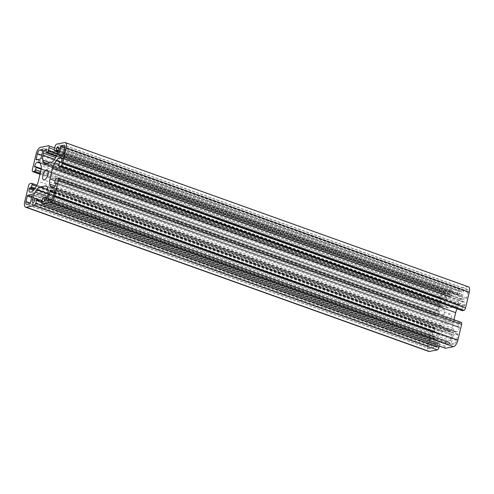 <?xml version="1.0" encoding="UTF-8"?>
<svg xmlns="http://www.w3.org/2000/svg" width="494" height="494" viewBox="0 0 494 494"><rect width="100%" height="100%" fill="white"/><g stroke="black" fill="none" stroke-linecap="round" stroke-linejoin="round"><path stroke-width="0.37" stroke-dasharray="2.47 1.85" d="M444.118 302.452L446.045 294.362A0.79 0.34 -70.3 0 0 445.934 293.695A0.79 0.34 -70.3 0 0 445.847 293.689L443.069 294.239A3.477 1.488 -70.3 0 0 440.636 297.863L439.314 303.402A0.79 0.34 -70.3 0 0 439.425 304.076A0.79 0.34 -70.3 0 0 439.512 304.076L443.563 303.273A0.79 0.34 -70.3 0 0 444.118 302.452L40.953 158.216M462.026 299.611L466.077 298.808A0.79 0.34 -70.3 0 0 466.626 297.987L467.948 292.442A3.477 1.488 -70.3 0 0 467.472 289.496A3.477 1.488 -70.3 0 0 467.083 289.478L464.304 290.027A0.79 0.34 -70.3 0 0 463.755 290.849L461.828 298.938A0.79 0.34 -70.3 0 0 461.933 299.605A0.79 0.34 -70.3 0 0 462.026 299.611L58.86 155.382M453.047 335.784L451.121 343.867A0.79 0.34 -70.3 0 0 451.232 344.54A0.79 0.34 -70.3 0 0 451.318 344.546L454.097 343.991A3.477 1.488 -70.3 0 0 456.53 340.372L457.852 334.827A0.79 0.34 -70.3 0 0 457.74 334.16A0.79 0.34 -70.3 0 0 457.654 334.154L453.603 334.957A0.79 0.34 -70.3 0 0 453.047 335.784L54.099 193.055M435.14 338.618L431.089 339.427A0.79 0.34 -70.3 0 0 430.533 340.249L429.218 345.788A3.477 1.488 -70.3 0 0 429.694 348.733A3.477 1.488 -70.3 0 0 430.083 348.758L432.855 348.208A0.79 0.34 -70.3 0 0 433.411 347.381L435.338 339.298A0.79 0.34 -70.3 0 0 435.233 338.625A0.79 0.34 -70.3 0 0 435.14 338.618L32.135 194.445M446.033 319.624A5.372 2.303 -70.3 0 0 446.774 324.175A5.372 2.303 -70.3 0 0 450.75 319.89A5.372 2.303 -70.3 0 0 450.392 314.061A5.372 2.303 -70.3 0 0 446.033 319.624M461.303 322.366A2.371 1.019 -70.3 0 0 461.038 322.354L459.537 322.65A1.581 0.679 -70.3 0 0 458.432 324.299L457.895 326.546A0.79 0.34 -70.3 0 0 458.006 327.213A0.79 0.34 -70.3 0 0 458.092 327.219L459.216 326.997A0.79 0.34 109.7 0 1 459.303 327.003A0.79 0.34 109.7 0 1 459.414 327.67A3.952 1.692 109.7 0 1 456.647 331.789L455.666 331.98A7.898 3.39 109.7 0 1 454.789 331.931A7.898 3.39 109.7 0 1 453.535 330.313L452.967 328.368A7.898 3.39 109.7 0 1 453.128 323.292L453.974 319.748M439.296 346.084L439.691 344.423A1.581 0.679 -70.3 0 0 439.475 343.083A1.581 0.679 -70.3 0 0 439.302 343.077L438.172 343.299A0.79 0.34 -70.3 0 0 437.622 344.12L437.085 346.368A0.79 0.34 109.7 0 1 436.529 347.189A3.952 1.692 109.7 0 1 436.091 347.165A3.952 1.692 109.7 0 1 435.547 343.818L436.017 341.86A7.898 3.39 109.7 0 1 438.376 336.346L439.969 333.975A7.898 3.39 109.7 0 1 443.149 331.252L448.484 330.196A7.898 3.39 109.7 0 1 449.361 330.245A7.898 3.39 109.7 0 1 450.614 331.863L451.183 333.808A7.898 3.39 109.7 0 1 451.022 338.884L450.559 340.841A3.952 1.692 109.7 0 1 447.786 344.96A0.79 0.34 109.7 0 1 447.7 344.954A0.79 0.34 109.7 0 1 447.589 344.287L448.126 342.039A0.79 0.34 -70.3 0 0 448.015 341.366A0.79 0.34 -70.3 0 0 447.928 341.366L446.804 341.589A1.581 0.679 -70.3 0 0 445.699 343.231L444.983 346.226A2.371 1.019 -70.3 0 0 445.31 348.239M468.429 286.823A6.317 2.711 -70.3 0 0 467.725 286.779L459.846 288.342A2.371 1.019 -70.3 0 0 458.185 290.812L457.469 293.807A1.581 0.679 -70.3 0 0 457.691 295.146A1.581 0.679 -70.3 0 0 457.864 295.159L458.988 294.937A0.79 0.34 -70.3 0 0 459.544 294.109L460.081 291.861A0.79 0.34 109.7 0 1 460.63 291.04A3.952 1.692 109.7 0 1 461.069 291.065A3.952 1.692 109.7 0 1 461.618 294.412L461.149 296.369A7.898 3.39 109.7 0 1 458.79 301.883L457.191 304.261A7.898 3.39 109.7 0 1 454.017 306.978L448.676 308.04A7.898 3.39 109.7 0 1 447.799 307.99A7.898 3.39 109.7 0 1 446.545 306.373L445.977 304.428A7.898 3.39 109.7 0 1 446.144 299.352L446.607 297.388A3.952 1.692 109.7 0 1 449.379 293.275A0.79 0.34 109.7 0 1 449.466 293.282A0.79 0.34 109.7 0 1 449.571 293.949L449.04 296.196A0.79 0.34 -70.3 0 0 449.145 296.863A0.79 0.34 -70.3 0 0 449.237 296.869L450.361 296.647A1.581 0.679 -70.3 0 0 451.467 294.998L452.183 292.003A2.371 1.019 -70.3 0 0 451.856 289.997A2.371 1.019 -70.3 0 0 451.59 289.978L443.711 291.546A6.317 2.711 -70.3 0 0 439.283 298.129L435.535 313.857A2.371 1.019 -70.3 0 0 435.862 315.864A2.371 1.019 -70.3 0 0 436.128 315.882L437.628 315.58A1.581 0.679 -70.3 0 0 438.734 313.937L439.271 311.689A0.79 0.34 -70.3 0 0 439.16 311.016A0.79 0.34 -70.3 0 0 439.073 311.016L437.95 311.239A0.79 0.34 109.7 0 1 437.857 311.232A0.79 0.34 109.7 0 1 437.752 310.565A3.952 1.692 109.7 0 1 440.518 306.447L441.5 306.249A7.898 3.39 109.7 0 1 442.377 306.305A7.898 3.39 109.7 0 1 443.631 307.916L444.199 309.862A7.898 3.39 109.7 0 1 444.038 314.944L441.5 325.595A7.898 3.39 109.7 0 1 439.135 331.11L437.542 333.487A7.898 3.39 109.7 0 1 434.362 336.204L433.38 336.402A3.952 1.692 109.7 0 1 432.942 336.377A3.952 1.692 109.7 0 1 432.398 333.03A0.79 0.34 109.7 0 1 432.954 332.203L434.078 331.98A0.79 0.34 -70.3 0 0 434.634 331.159L435.165 328.911A1.581 0.679 -70.3 0 0 434.948 327.571A1.581 0.679 -70.3 0 0 434.776 327.565L433.275 327.862A2.371 1.019 -70.3 0 0 431.614 330.332L427.866 346.059A6.317 2.711 -70.3 0 0 428.736 351.413M457.049 308.812A7.898 3.39 109.7 0 1 458.031 307.12L459.624 304.749A7.898 3.39 109.7 0 1 462.804 302.025L463.78 301.834A3.952 1.692 109.7 0 1 464.218 301.859A3.952 1.692 109.7 0 1 464.768 305.206A0.79 0.34 109.7 0 1 464.212 306.027L463.088 306.249A0.79 0.34 -70.3 0 0 462.532 307.077L462.001 309.318A1.581 0.679 -70.3 0 0 462.075 310.553M42.879 150.133L446.045 294.362M443.563 303.273L40.397 159.043M439.512 304.076L36.346 159.846M439.314 303.402L37.433 159.63M440.636 297.863L41.687 155.135M443.069 294.239L42.669 150.997M445.847 293.689L42.842 149.515M62.911 154.573L466.077 298.808M461.828 298.938L59.947 155.165M463.755 290.849L64.807 148.126M464.304 290.027L64.949 147.156M467.083 289.478L64.615 145.495M467.948 292.442L64.782 148.212M466.626 297.987L63.467 153.751M49.239 200.095L451.121 343.867M453.603 334.957L54.328 192.117M457.654 334.154L54.649 189.98M457.852 334.827L54.686 190.598M456.53 340.372L53.364 196.137M454.097 343.991L50.931 199.761M451.318 344.546L48.153 200.311M31.814 196.581L431.089 339.427M435.338 339.298L32.172 195.062M433.411 347.381L30.245 203.151M432.855 348.208L29.696 203.973M430.083 348.758L26.917 204.522M429.218 345.788L30.27 203.065M430.533 340.249L31.585 197.526M57.872 178.118L461.038 322.354M444.983 346.226L41.817 201.997M445.699 343.231L42.533 199.002M446.804 341.589L43.639 197.353M447.928 341.366L46.973 197.921M448.126 342.039L46.739 198.44M447.589 344.287L45.318 200.373M447.786 344.96L44.621 200.725M450.559 340.841L47.393 196.612M451.022 338.884L47.856 194.648M451.183 333.808L48.023 189.573M450.614 331.863L47.455 187.627M448.484 330.196L46.911 186.528M443.149 331.252L48.109 189.931M439.969 333.975L48.041 193.759M438.376 336.346L47.424 196.482M436.017 341.86L36.223 198.835M435.547 343.818L34.358 200.292M436.529 347.189L33.37 202.96M437.085 346.368L33.919 202.139M437.622 344.12L34.456 199.891M438.172 343.299L35.012 199.063M439.302 343.077L36.136 198.841M439.691 344.423L41.799 202.077M427.866 346.059L24.7 201.824M431.614 330.332L28.448 186.096M433.275 327.862L30.109 183.626M434.776 327.565L31.61 183.33M435.165 328.911L36.371 186.244M434.634 331.159L35.074 188.214M434.078 331.98L34.518 189.041M432.954 332.203L34.172 189.542M432.398 333.03L33.549 190.338M433.38 336.402L30.22 192.166M434.362 336.204L31.196 191.975M437.542 333.487L34.376 189.251M439.135 331.11L35.969 186.88M441.5 325.595L38.334 181.366M444.038 314.944L40.872 170.708M444.199 309.862L41.033 165.632M443.631 307.916L40.465 163.687M441.5 306.249L39.921 162.588M440.518 306.447L40.323 163.273M437.752 310.565L35.871 166.787M437.95 311.239L34.784 167.003M439.073 311.016L41.218 168.682L439.16 311.016M439.271 311.689L41.15 169.257M438.734 313.937L40.675 171.529M437.628 315.58L40.23 173.413M436.128 315.882L40.045 174.178M435.535 313.857L32.369 169.621M439.283 298.129L36.118 153.9M443.711 291.546L40.545 147.311M451.59 289.978L48.424 145.749M452.183 292.003L54.291 149.657M451.467 294.998L57.421 154.029M450.361 296.647L56.68 155.808M449.237 296.869L56.409 156.332M449.04 296.196L45.874 151.961M449.571 293.949L46.411 149.713M449.379 293.275L46.368 149.095M446.607 297.388L55.699 157.543M446.144 299.352L54.55 159.253M445.977 304.428L50.271 162.859M446.545 306.373L47.14 163.483M448.676 308.04L45.516 163.804M454.017 306.978L50.851 162.748M457.191 304.261L54.031 160.025M458.79 301.883L55.624 157.654M461.149 296.369L57.983 152.14L457.691 295.146M461.618 294.412L58.453 150.182M460.63 291.04L58.261 147.095M460.081 291.861L58.638 148.249M459.544 294.109L58.354 150.584M458.988 294.937L58.131 151.528M457.864 295.159L57.996 152.103M457.469 293.807L54.309 149.577M458.185 290.812L55.019 146.582M459.846 288.342L56.68 144.112M467.725 286.779L64.56 142.55M462.001 309.318L58.835 165.089M462.532 307.077L59.366 162.841M463.088 306.249L59.922 162.02M464.212 306.027L61.046 161.797M464.768 305.206L61.602 160.97M463.78 301.834L61.41 157.882M462.804 302.025L61.713 158.537M459.624 304.749L60.398 161.921M458.031 307.12L59.002 164.372M453.128 323.292L55.069 180.884M452.967 328.368L55.161 186.053M453.535 330.313L53.945 187.362M455.666 331.98L52.5 187.751M456.647 331.789L53.482 187.553M459.414 327.67L56.248 183.435M459.216 326.997L56.211 182.817M458.092 327.219L56.242 183.459M457.895 326.546L54.729 182.311M458.432 324.299L55.266 180.063M459.537 322.65L56.372 178.42M439.425 304.076L36.26 159.84M445.934 293.695L42.768 149.46M461.933 299.605L58.767 155.375M467.472 289.496L64.306 145.267M457.74 334.16L54.575 189.924M451.232 344.54L48.066 200.305M435.233 338.625L32.067 194.395M429.694 348.733L26.528 204.504M450.392 314.061L47.226 169.825M446.774 324.175L43.608 179.94M448.015 341.366L46.979 197.896M447.7 344.954L44.534 200.718M449.361 330.245L46.201 186.01M436.091 347.165L32.931 202.935M439.475 343.083L42.076 200.916M434.948 327.571L36.951 185.188M432.942 336.377L29.782 192.141M442.377 306.305L39.211 162.069M437.857 311.232L34.697 166.997M435.862 315.864L40.026 174.252M451.856 289.997L54.704 147.916M449.145 296.863L56.396 156.357M449.466 293.282L46.3 149.046M447.799 307.99L44.639 163.755M461.069 291.065L57.909 146.835M464.218 301.859L61.058 157.623M454.789 331.931L51.623 187.695M459.303 327.003L56.143 182.768M458.006 327.213L56.236 183.484"/><path stroke-width="0.74" d="M42.879 150.133L40.953 158.216A0.79 0.34 109.7 0 1 40.397 159.043L36.346 159.846A0.79 0.34 109.7 0 1 36.26 159.84A0.79 0.34 109.7 0 1 36.148 159.173L37.47 153.628A3.477 1.488 109.7 0 1 39.903 150.009L42.682 149.454A0.79 0.34 109.7 0 1 42.768 149.46A0.79 0.34 109.7 0 1 42.879 150.133M62.911 154.573L58.86 155.382A0.79 0.34 109.7 0 1 58.767 155.375A0.79 0.34 109.7 0 1 58.663 154.702L60.589 146.619A0.79 0.34 109.7 0 1 61.145 145.792L63.917 145.242A3.477 1.488 109.7 0 1 64.306 145.267A3.477 1.488 109.7 0 1 64.782 148.212L63.467 153.751A0.79 0.34 109.7 0 1 62.911 154.573M47.955 199.638L49.882 191.549A0.79 0.34 109.7 0 1 50.437 190.727L54.488 189.924A0.79 0.34 109.7 0 1 54.575 189.924A0.79 0.34 109.7 0 1 54.686 190.598L53.364 196.137A3.477 1.488 109.7 0 1 50.931 199.761L48.153 200.311A0.79 0.34 109.7 0 1 48.066 200.305A0.79 0.34 109.7 0 1 47.955 199.638L49.239 200.095M27.923 195.192L31.974 194.389A0.79 0.34 109.7 0 1 32.067 194.395A0.79 0.34 109.7 0 1 32.172 195.062L30.245 203.151A0.79 0.34 109.7 0 1 29.696 203.973L26.917 204.522A3.477 1.488 109.7 0 1 26.528 204.504A3.477 1.488 109.7 0 1 26.052 201.558L27.374 196.013A0.79 0.34 109.7 0 1 27.923 195.192L31.814 196.581M42.867 175.389A5.372 2.303 109.7 0 1 47.226 169.825A5.372 2.303 109.7 0 1 47.585 175.66A5.372 2.303 109.7 0 1 43.608 179.94A5.372 2.303 109.7 0 1 42.867 175.389M42.144 204.003L445.31 348.239A2.371 1.019 -70.3 0 0 445.576 348.251L453.455 346.689A6.317 2.711 -70.3 0 0 457.882 340.1L461.631 324.379A2.371 1.019 -70.3 0 0 461.303 322.366L58.138 178.136A2.371 1.019 109.7 0 1 58.465 180.143L54.717 195.871A6.317 2.711 109.7 0 1 50.289 202.454L42.41 204.022A2.371 1.019 109.7 0 1 42.144 204.003A2.371 1.019 109.7 0 1 41.817 201.997L42.533 199.002A1.581 0.679 109.7 0 1 43.639 197.353L44.763 197.131A0.79 0.34 109.7 0 1 44.855 197.137A0.79 0.34 109.7 0 1 44.96 197.804L44.429 200.051A0.79 0.34 -70.3 0 0 44.534 200.718A0.79 0.34 -70.3 0 0 44.621 200.725A3.952 1.692 -70.3 0 0 47.393 196.612L47.856 194.648A7.898 3.39 -70.3 0 0 48.023 189.573L47.455 187.627A7.898 3.39 -70.3 0 0 46.201 186.01A7.898 3.39 -70.3 0 0 45.325 185.96L39.983 187.022A7.898 3.39 -70.3 0 0 36.809 189.739L35.21 192.117A7.898 3.39 -70.3 0 0 32.851 197.631L32.382 199.588A3.952 1.692 -70.3 0 0 32.931 202.935A3.952 1.692 -70.3 0 0 33.37 202.96A0.79 0.34 -70.3 0 0 33.919 202.139L34.456 199.891A0.79 0.34 109.7 0 1 35.012 199.063L36.136 198.841A1.581 0.679 109.7 0 1 36.309 198.854A1.581 0.679 109.7 0 1 36.531 200.194L35.815 203.188A2.371 1.019 109.7 0 1 34.154 205.658L26.275 207.221A6.317 2.711 109.7 0 1 25.571 207.177A6.317 2.711 109.7 0 1 24.7 201.824L28.448 186.096A2.371 1.019 109.7 0 1 30.109 183.626L31.61 183.33A1.581 0.679 109.7 0 1 31.783 183.342A1.581 0.679 109.7 0 1 31.999 184.682L31.468 186.923A0.79 0.34 109.7 0 1 30.912 187.751L29.788 187.973A0.79 0.34 -70.3 0 0 29.232 188.794A3.952 1.692 -70.3 0 0 29.782 192.141A3.952 1.692 -70.3 0 0 30.22 192.166L31.196 191.975A7.898 3.39 -70.3 0 0 34.376 189.251L35.969 186.88A7.898 3.39 -70.3 0 0 38.334 181.366L40.872 170.708A7.898 3.39 -70.3 0 0 41.033 165.632L40.465 163.687A7.898 3.39 -70.3 0 0 39.211 162.069A7.898 3.39 -70.3 0 0 38.334 162.02L37.353 162.211A3.952 1.692 -70.3 0 0 34.586 166.33A0.79 0.34 -70.3 0 0 34.697 166.997A0.79 0.34 -70.3 0 0 34.784 167.003L35.908 166.781A0.79 0.34 109.7 0 1 35.994 166.787A0.79 0.34 109.7 0 1 36.105 167.454L35.568 169.701A1.581 0.679 109.7 0 1 34.463 171.35L32.962 171.646A2.371 1.019 109.7 0 1 32.697 171.634A2.371 1.019 109.7 0 1 32.369 169.621L36.118 153.9A6.317 2.711 109.7 0 1 40.545 147.311L48.424 145.749A2.371 1.019 109.7 0 1 48.69 145.761A2.371 1.019 109.7 0 1 49.017 147.774L48.301 150.769A1.581 0.679 109.7 0 1 47.196 152.411L46.072 152.634A0.79 0.34 109.7 0 1 45.985 152.634A0.79 0.34 109.7 0 1 45.874 151.961L46.411 149.713A0.79 0.34 -70.3 0 0 46.3 149.046A0.79 0.34 -70.3 0 0 46.214 149.04A3.952 1.692 -70.3 0 0 43.441 153.159L42.978 155.116A7.898 3.39 -70.3 0 0 42.817 160.192L43.386 162.137A7.898 3.39 -70.3 0 0 44.639 163.755A7.898 3.39 -70.3 0 0 45.516 163.804L50.851 162.748A7.898 3.39 -70.3 0 0 54.031 160.025L55.624 157.654A7.898 3.39 -70.3 0 0 57.983 152.14L58.453 150.182A3.952 1.692 -70.3 0 0 57.909 146.835A3.952 1.692 -70.3 0 0 57.471 146.811A0.79 0.34 -70.3 0 0 56.915 147.632L56.378 149.88A0.79 0.34 109.7 0 1 55.828 150.701L54.698 150.923A1.581 0.679 109.7 0 1 54.525 150.917A1.581 0.679 109.7 0 1 54.309 149.577L55.019 146.582A2.371 1.019 109.7 0 1 56.68 144.112L64.56 142.55A6.317 2.711 109.7 0 1 65.264 142.587A6.317 2.711 109.7 0 1 66.134 147.941L62.386 163.668A2.371 1.019 109.7 0 1 60.725 166.138L59.224 166.435A1.581 0.679 109.7 0 1 59.052 166.429A1.581 0.679 109.7 0 1 58.835 165.089L59.366 162.841A0.79 0.34 109.7 0 1 59.922 162.02L61.046 161.797A0.79 0.34 -70.3 0 0 61.602 160.97A3.952 1.692 -70.3 0 0 61.058 157.623A3.952 1.692 -70.3 0 0 60.62 157.598L59.638 157.796A7.898 3.39 -70.3 0 0 56.458 160.513L54.865 162.89A7.898 3.39 -70.3 0 0 52.5 168.405L49.962 179.056A7.898 3.39 -70.3 0 0 49.801 184.138L50.369 186.084A7.898 3.39 -70.3 0 0 51.623 187.695A7.898 3.39 -70.3 0 0 52.5 187.751L53.482 187.553A3.952 1.692 -70.3 0 0 56.248 183.435A0.79 0.34 -70.3 0 0 56.143 182.768A0.79 0.34 -70.3 0 0 56.05 182.761L54.927 182.984A0.79 0.34 109.7 0 1 54.84 182.984A0.79 0.34 109.7 0 1 54.729 182.311L55.266 180.063A1.581 0.679 109.7 0 1 56.372 178.42L57.872 178.118A2.371 1.019 109.7 0 1 58.138 178.136M25.571 207.177L428.736 351.413A6.317 2.711 -70.3 0 0 429.44 351.45L437.32 349.888A2.371 1.019 -70.3 0 0 438.981 347.418L439.296 346.084M462.075 310.553A1.581 0.679 -70.3 0 0 462.217 310.658A1.581 0.679 -70.3 0 0 462.39 310.67L463.891 310.374A2.371 1.019 -70.3 0 0 465.552 307.904L469.3 292.176A6.317 2.711 -70.3 0 0 468.429 286.823L65.264 142.587M453.974 319.748L455.666 312.634A7.898 3.39 109.7 0 1 457.049 308.812M37.433 159.63L36.148 159.173M41.687 155.135L37.47 153.628M42.669 150.997L39.903 150.009M59.947 155.165L58.663 154.702M64.807 148.126L60.589 146.619M64.949 147.156L61.145 145.792M64.615 145.495L63.917 145.242M54.099 193.055L49.882 191.549M54.328 192.117L50.437 190.727M30.27 203.065L26.052 201.558M31.585 197.526L27.374 196.013M461.631 324.379L58.465 180.143M457.882 340.1L54.717 195.871M453.455 346.689L50.289 202.454M445.576 348.251L42.41 204.022M46.973 197.921L44.923 197.186M46.739 198.44L44.96 197.804M45.318 200.373L44.429 200.051M46.911 186.528L45.325 185.96M48.109 189.931L39.983 187.022M48.041 193.759L36.809 189.739M47.424 196.482L35.21 192.117M36.223 198.835L32.851 197.631M34.358 200.292L32.382 199.588M41.799 202.077L36.531 200.194M438.981 347.418L35.815 203.188M437.32 349.888L34.154 205.658M429.44 351.45L26.275 207.221M36.371 186.244L31.999 184.682M35.074 188.214L31.468 186.923M34.518 189.041L30.912 187.751M34.172 189.542L29.788 187.973M33.549 190.338L29.232 188.794M39.921 162.588L38.334 162.02M40.323 163.273L37.353 162.211M35.871 166.787L34.586 166.33M35.994 166.787L41.218 168.658L36.068 166.836M41.15 169.257L36.105 167.454M40.675 171.529L35.568 169.701M40.23 173.413L34.463 171.35M40.045 174.178L32.962 171.646M54.291 149.657L49.017 147.774M57.421 154.029L48.301 150.769M56.68 155.808L47.196 152.411M56.409 156.332L46.072 152.634M55.699 157.543L43.441 153.159M54.55 159.253L42.978 155.116M50.271 162.859L42.817 160.192M47.14 163.483L43.386 162.137M58.261 147.095L57.471 146.811M58.638 148.249L56.915 147.632M58.354 150.584L56.378 149.88M58.131 151.528L55.828 150.701M57.996 152.103L54.698 150.923M469.3 292.176L66.134 147.941M465.552 307.904L62.386 163.668M463.891 310.374L60.725 166.138M462.39 310.67L59.224 166.435M61.41 157.882L60.62 157.598M61.713 158.537L59.638 157.796M60.398 161.921L56.458 160.513M59.002 164.372L54.865 162.89M455.666 312.634L52.5 168.405M55.069 180.884L49.962 179.056M55.161 186.053L49.801 184.138M53.945 187.362L50.369 186.084M56.242 183.459L54.927 182.984M46.979 197.896L44.855 197.137M42.076 200.916L36.309 198.854M36.951 185.188L31.783 183.342M40.026 174.252L32.697 171.634M54.704 147.916L48.69 145.761M56.396 156.357L45.985 152.634M57.983 152.152L54.525 150.917M462.217 310.658L59.052 166.429M56.236 183.484L54.84 182.984"/></g></svg>
